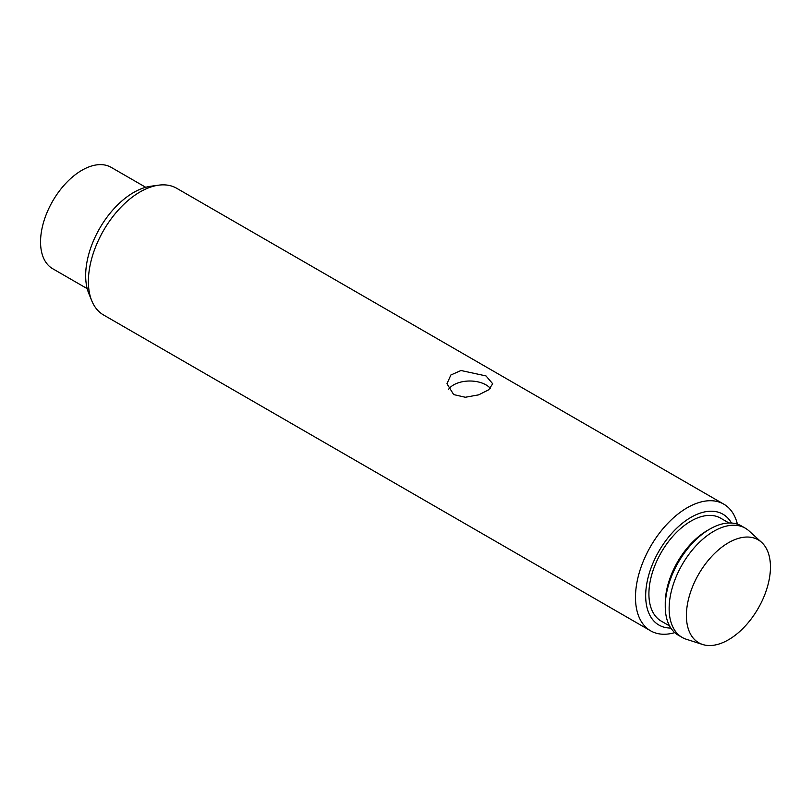 <?xml version="1.0" encoding="UTF-8"?>
<svg xmlns="http://www.w3.org/2000/svg" width="811" height="811" viewBox="0 0 811 811"><rect width="100%" height="100%" fill="white"/><g stroke="black" fill="none" stroke-linecap="round" stroke-linejoin="round"><path stroke-width="1.22" d="M737.402 524.149A73.142 42.233 120 0 0 723.767 504.138L176.686 188.284A73.142 42.233 120 0 0 158.561 185.182L150.765 186.246A67.86 39.181 120 0 0 85.662 275.598A67.86 39.181 120 0 0 88.815 293.541L91.795 300.83A73.142 42.233 120 0 0 103.544 314.972L650.625 630.826A73.142 42.233 120 0 0 674.772 632.631M158.561 185.182A73.142 42.233 120 0 0 88.389 281.488A73.142 42.233 120 0 0 91.795 300.83M723.767 504.138A73.142 42.233 120 0 0 667.402 523.734A73.142 42.233 120 0 0 635.479 597.342A73.142 42.233 120 0 0 650.625 630.826M731.481 523.024A63.998 36.951 120 0 0 680.611 524.707A63.998 36.951 120 0 0 645.678 595.761A63.998 36.951 120 0 0 670.839 628.059M728.988 522.994L720.644 518.168A59.426 34.315 120 0 0 674.853 534.094A59.426 34.315 120 0 0 648.912 593.895A59.426 34.315 120 0 0 661.218 621.104L669.562 625.92M453.663 394.582L446.973 383.735L450.865 374.996L460.983 370.515L485.992 375.919L492.682 383.735L488.79 389.736L478.662 394.856L465.281 397.258L453.663 394.582M490.341 388.388A22.86 13.199 0 0 0 485.992 384.88A22.86 13.199 180 0 0 448.483 389.473M709.858 529.056A63.086 36.424 -60 0 0 665.253 606.324L665.253 603.333A59.426 34.315 -60 0 1 707.273 530.546L709.858 529.056A63.086 36.424 -60 0 1 741.406 525.933L745.279 528.174A63.086 36.424 -60 0 1 748.969 530.86L761.61 542.356A59.426 34.315 -60 0 1 770.45 567.021A59.426 34.315 120 0 1 746.901 624.206A59.426 34.315 120 0 1 702.64 644.492L686.37 639.281A63.086 36.424 120 0 1 682.193 637.436A63.086 36.424 120 0 1 669.136 608.564A63.086 36.424 -60 0 1 696.669 545.073A63.086 36.424 -60 0 1 745.279 528.174M665.253 606.324A63.086 36.424 120 0 0 678.32 635.206L682.193 637.436M702.64 644.492A59.426 34.315 120 0 1 686.4 615.549A59.426 34.315 -60 0 1 714.795 553.254A59.426 34.315 -60 0 1 761.61 542.356M145.716 187.29L111.188 167.36A58.514 33.788 120 0 0 66.096 183.033A58.514 33.788 120 0 0 40.55 241.921A58.514 33.788 -60 0 0 52.664 268.705L87.203 288.645"/></g></svg>
